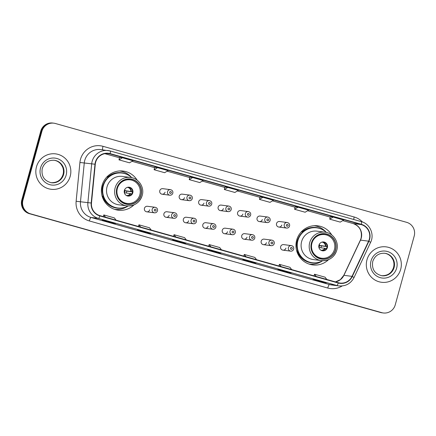 <?xml version="1.0" encoding="UTF-8"?>
<svg xmlns="http://www.w3.org/2000/svg" width="436" height="436" viewBox="0 0 436 436"><rect width="100%" height="100%" fill="white"/><g stroke="black" fill="none" stroke-linecap="round" stroke-linejoin="round"><path stroke-width="0.65" d="M331.758 234.971A19.713 19.331 97.4 0 0 317.811 225.826A19.713 19.331 97.4 0 0 296.671 240.138A19.713 19.331 97.4 0 0 312.765 264.925A19.713 19.331 97.4 0 0 328.575 259.627M310.04 264.369A19.713 19.331 97.4 0 0 311.838 264.254M137.182 180.215A19.713 19.331 97.4 0 0 123.235 171.076A19.713 19.331 97.4 0 0 102.1 185.387A19.713 19.331 97.4 0 0 118.189 210.174A19.713 19.331 97.4 0 0 133.999 204.871M115.469 209.618A19.713 19.331 97.4 0 0 117.262 209.498M157.456 210.79A2.79 2.736 -82.6 0 1 154.464 212.817A2.79 2.736 -82.6 0 1 152.186 209.307A2.79 2.736 -82.6 0 1 155.178 207.285L147.444 206.283A2.79 2.736 97.4 0 0 144.452 208.31A2.79 2.736 97.4 0 0 146.73 211.82A2.79 2.736 97.4 0 0 149.722 209.792M176.912 216.267A2.79 2.736 -82.6 0 1 173.92 218.294A2.79 2.736 -82.6 0 1 171.642 214.785A2.79 2.736 -82.6 0 1 174.634 212.757L166.901 211.76A2.79 2.736 97.4 0 0 163.909 213.787A2.79 2.736 97.4 0 0 166.187 217.292A2.79 2.736 97.4 0 0 169.179 215.27M196.369 221.744A2.79 2.736 -82.6 0 1 193.377 223.766A2.79 2.736 -82.6 0 1 191.099 220.262A2.79 2.736 -82.6 0 1 194.091 218.234L186.357 217.237A2.79 2.736 97.4 0 0 183.365 219.259A2.79 2.736 97.4 0 0 185.643 222.769A2.79 2.736 97.4 0 0 188.635 220.741M215.825 227.216A2.79 2.736 -82.6 0 1 212.833 229.243A2.79 2.736 -82.6 0 1 210.555 225.734A2.79 2.736 -82.6 0 1 213.547 223.712L205.814 222.709A2.79 2.736 97.4 0 0 202.822 224.736A2.79 2.736 97.4 0 0 205.1 228.246A2.79 2.736 97.4 0 0 208.092 226.219M235.282 232.693A2.79 2.736 -82.6 0 1 232.29 234.715A2.79 2.736 -82.6 0 1 230.012 231.211A2.79 2.736 -82.6 0 1 233.004 229.183L225.27 228.186A2.79 2.736 97.4 0 0 222.278 230.213A2.79 2.736 97.4 0 0 224.556 233.718A2.79 2.736 97.4 0 0 227.548 231.696M254.738 238.17A2.79 2.736 -82.6 0 1 251.746 240.192A2.79 2.736 -82.6 0 1 249.474 236.683A2.79 2.736 -82.6 0 1 252.46 234.661L244.727 233.663A2.79 2.736 97.4 0 0 241.74 235.685A2.79 2.736 97.4 0 0 244.013 239.195A2.79 2.736 97.4 0 0 247.005 237.168M274.195 243.642A2.79 2.736 -82.6 0 1 271.208 245.67A2.79 2.736 -82.6 0 1 268.93 242.16A2.79 2.736 -82.6 0 1 271.922 240.138L264.189 239.135A2.79 2.736 97.4 0 0 261.197 241.163A2.79 2.736 97.4 0 0 263.475 244.672A2.79 2.736 97.4 0 0 266.461 242.645M293.657 249.12A2.79 2.736 -82.6 0 1 290.665 251.141A2.79 2.736 -82.6 0 1 288.387 247.637A2.79 2.736 -82.6 0 1 291.379 245.61L283.645 244.612A2.79 2.736 97.4 0 0 280.653 246.64A2.79 2.736 97.4 0 0 282.931 250.144A2.79 2.736 97.4 0 0 285.923 248.122M289.531 226.022A2.79 2.736 -82.6 0 1 286.545 228.05A2.79 2.736 -82.6 0 1 284.267 224.54A2.79 2.736 -82.6 0 1 287.259 222.513L279.525 221.515A2.79 2.736 97.4 0 0 276.533 223.543A2.79 2.736 97.4 0 0 278.811 227.047A2.79 2.736 97.4 0 0 281.798 225.025M270.075 220.545A2.79 2.736 -82.6 0 1 267.083 222.573A2.79 2.736 -82.6 0 1 264.81 219.063A2.79 2.736 -82.6 0 1 267.797 217.041L260.063 216.043A2.79 2.736 97.4 0 0 257.077 218.065A2.79 2.736 97.4 0 0 259.349 221.575A2.79 2.736 97.4 0 0 262.341 219.548M211.705 204.119A2.79 2.736 -82.6 0 1 208.713 206.146A2.79 2.736 -82.6 0 1 206.435 202.636A2.79 2.736 -82.6 0 1 209.427 200.615L201.694 199.617A2.79 2.736 97.4 0 0 198.702 201.639A2.79 2.736 97.4 0 0 200.98 205.149A2.79 2.736 97.4 0 0 203.972 203.121M172.792 193.17A2.79 2.736 -82.6 0 1 169.8 195.197A2.79 2.736 -82.6 0 1 167.522 191.687A2.79 2.736 -82.6 0 1 170.514 189.66L162.781 188.663A2.79 2.736 97.4 0 0 159.789 190.69A2.79 2.736 97.4 0 0 162.067 194.194A2.79 2.736 97.4 0 0 165.059 192.172M192.249 198.647A2.79 2.736 -82.6 0 1 189.257 200.669A2.79 2.736 -82.6 0 1 186.979 197.165A2.79 2.736 -82.6 0 1 189.971 195.137L182.237 194.14A2.79 2.736 97.4 0 0 179.245 196.167A2.79 2.736 97.4 0 0 181.523 199.672A2.79 2.736 97.4 0 0 184.515 197.65M231.162 209.596A2.79 2.736 -82.6 0 1 228.17 211.624A2.79 2.736 -82.6 0 1 225.892 208.114A2.79 2.736 -82.6 0 1 228.884 206.086L221.15 205.089A2.79 2.736 97.4 0 0 218.158 207.116A2.79 2.736 97.4 0 0 220.436 210.621A2.79 2.736 97.4 0 0 223.428 208.599M250.618 215.073A2.79 2.736 -82.6 0 1 247.626 217.095A2.79 2.736 -82.6 0 1 245.348 213.591A2.79 2.736 -82.6 0 1 248.34 211.564L240.607 210.566A2.79 2.736 97.4 0 0 237.615 212.588A2.79 2.736 97.4 0 0 239.893 216.098A2.79 2.736 97.4 0 0 242.885 214.071M122.167 171.49A19.713 19.331 97.4 0 0 120.467 170.923M316.743 226.246A19.713 19.331 97.4 0 0 315.037 225.674M53.879 123.186L52.723 123.034A11.156 10.944 97.4 0 0 40.755 131.138L21.8 199.955A11.156 10.944 97.4 0 0 29.376 213.673L380.59 312.503A11.156 10.944 97.4 0 0 382.121 312.814L382.699 312.89A11.156 10.944 97.4 0 1 381.168 312.579A11.156 10.944 97.4 0 0 382.699 312.89L383.277 312.966A11.156 10.944 97.4 0 0 395.245 304.862L414.2 236.045A11.156 10.944 97.4 0 0 406.625 222.327L55.41 123.497A11.156 10.944 97.4 0 0 41.911 131.285L22.955 200.102A11.156 10.944 97.4 0 0 30.531 213.82L381.745 312.65A11.156 10.944 97.4 0 0 383.277 312.966M22.955 200.102L22.378 200.026A11.156 10.944 97.4 0 0 29.953 213.744L381.168 312.579L29.953 213.744A11.156 10.944 97.4 0 1 22.378 200.026L41.333 131.209L22.378 200.026L21.8 199.955M53.301 123.11A11.156 10.944 97.4 0 0 41.333 131.209A11.156 10.944 97.4 0 1 53.301 123.11M36.471 166.83A17.854 17.505 97.4 0 0 51.045 189.279A17.854 17.505 97.4 0 0 70.191 176.318A17.854 17.505 97.4 0 0 55.617 153.87A17.854 17.505 97.4 0 0 36.471 166.83A17.854 17.505 97.4 0 0 51.045 189.279A17.854 17.505 97.4 0 0 70.191 176.318A17.854 17.505 97.4 0 0 55.617 153.87A17.854 17.505 97.4 0 0 36.471 166.83M366.965 259.829A17.854 17.505 97.4 0 0 381.538 282.283A17.854 17.505 97.4 0 0 400.684 269.317A17.854 17.505 97.4 0 0 386.111 246.869A17.854 17.505 97.4 0 0 366.965 259.829A17.854 17.505 97.4 0 0 381.538 282.283A17.854 17.505 97.4 0 0 400.684 269.317A17.854 17.505 97.4 0 0 386.111 246.869A17.854 17.505 97.4 0 0 366.965 259.829M95.658 162.214A11.903 11.668 -82.6 0 1 110.057 153.908L361.242 224.589A11.903 11.668 -82.6 0 1 368.605 241.168L352.026 276.359A11.903 11.668 -82.6 0 1 338.347 282.719L99.937 215.635A11.903 11.668 -82.6 0 1 91.484 203.04L95.277 164.252A11.903 11.668 -82.6 0 1 95.658 162.214M95.375 162.132A12.197 11.963 97.4 0 0 94.988 164.225L91.189 203.013A12.197 11.963 97.4 0 0 99.86 215.918L338.265 283.008A12.197 11.963 97.4 0 0 352.288 276.484L368.867 241.293A12.197 11.963 97.4 0 0 361.324 224.306L110.134 153.619A12.197 11.963 97.4 0 0 95.375 162.132M330.286 216.714L333.153 217.079L329.709 219.15L330.286 216.714M295.167 206.828L298.028 207.198L294.583 209.269L295.167 206.828M260.047 196.947L262.908 197.317L259.464 199.383L260.047 196.947M122.423 157.783L118.979 159.849L129.514 162.813L132.958 160.748L122.423 157.783L119.557 157.418M154.682 167.293L157.543 167.664L154.099 169.735L154.682 167.293M189.802 177.18L192.663 177.55L189.219 179.616L189.802 177.18M224.922 187.06L227.788 187.431L224.344 189.502L224.922 187.06M291.27 272.958L288.376 272.587L277.841 269.622L280.735 269.993L291.27 272.958A2.976 0.578 -74.3 0 1 291.253 272.958A2.976 0.578 -74.3 0 0 291.253 272.958L280.724 269.993M326.39 282.844L323.501 282.468L312.961 279.503L315.855 279.879L326.39 282.844A2.976 0.578 -74.3 0 1 326.373 282.839L315.844 279.874M185.872 243.299A2.976 0.578 -74.3 0 0 185.889 243.304L183.011 242.934L172.476 239.969L175.37 240.345L185.905 243.31A2.976 0.578 -74.3 0 0 185.905 243.31L175.359 240.345M150.752 233.418A2.976 0.578 -74.3 0 0 150.769 233.424L147.891 233.053L137.356 230.088L140.245 230.459L150.785 233.424A2.976 0.578 -74.3 0 0 150.785 233.424L140.239 230.459M115.627 223.532A2.976 0.578 -74.3 0 0 115.644 223.537L112.771 223.167L102.237 220.202L105.125 220.578L115.66 223.543A2.976 0.578 -74.3 0 0 115.66 223.543L105.114 220.578M256.15 263.077L253.256 262.701L242.721 259.736L245.61 260.112L256.15 263.077A2.976 0.578 -74.3 0 1 256.134 263.072A2.976 0.578 -74.3 0 0 256.134 263.072L245.604 260.112M221.025 253.191L218.136 252.82L207.596 249.855L210.49 250.226L221.025 253.191A2.976 0.578 -74.3 0 1 221.008 253.191A2.976 0.578 -74.3 0 0 221.008 253.191L210.479 250.226M294.583 209.269L305.124 212.234L308.568 210.163L298.028 207.198M329.709 219.15L340.243 222.115L343.688 220.044L333.153 217.079M189.219 179.616L199.759 182.58L203.203 180.515L192.663 177.55M154.099 169.735L164.634 172.7L168.078 170.629L157.543 167.664M259.464 199.383L269.998 202.348L273.443 200.282L262.908 197.317M224.344 189.502L234.879 192.467L238.323 190.396L227.788 187.431M218.136 252.82L218.245 252.411M253.256 262.701L253.37 262.292M112.771 223.167L112.88 222.763M147.891 233.053L148.006 232.644M183.011 242.934L183.125 242.53M323.501 282.468L323.61 282.059M288.376 272.587L288.49 272.178M118.979 159.849L119.562 157.412M221.434 249.823L219.706 247.539L209.171 244.574L208.653 246.226M210.899 246.858L209.171 244.574M186.314 239.942L184.586 237.658L174.051 234.693L173.533 236.345M175.779 236.977L174.051 234.693M151.194 230.055L149.466 227.772L138.931 224.807L138.414 226.458M140.659 227.091L138.931 224.807M116.074 220.175L114.346 217.891L103.806 214.926L103.294 216.578M105.534 217.21L103.806 214.926M256.559 259.703L254.831 257.42L244.291 254.455L243.779 256.112M246.018 256.739L244.291 254.455M291.679 269.59L289.951 267.306L279.416 264.341L278.898 265.993M281.144 266.625L279.416 264.341M326.798 279.471L325.071 277.187L314.536 274.222L314.018 275.874M316.264 276.506L314.536 274.222M103.877 183.207A13.947 13.674 97.4 0 0 102.629 186.281A13.947 13.674 97.4 0 0 102.547 193.524M131.765 177.675A17.593 17.249 97.4 0 0 122.173 173.076L121.808 173.027A17.593 17.249 97.4 0 0 102.945 185.801A17.593 17.249 97.4 0 0 117.306 207.923L117.666 207.967A17.593 17.249 97.4 0 0 128.113 205.956M122.173 173.076A17.593 17.249 97.4 0 0 103.305 185.845A17.593 17.249 97.4 0 0 117.666 207.967M130.495 177.447L122.402 176.406A14.317 14.039 97.4 0 0 107.049 186.799A14.317 14.039 97.4 0 0 118.734 204.806L126.832 205.852A14.317 14.039 -82.6 0 1 115.142 187.845A14.317 14.039 -82.6 0 1 130.495 177.447C138.719 178.242 144.698 187.404 142.212 195.453C139.591 202.778 134.462 206.244 126.832 205.852A14.317 14.039 -82.6 0 0 142.185 195.453M117.011 188.325A12.644 12.399 97.4 0 0 127.334 204.228A12.644 12.399 97.4 0 0 140.893 195.05A12.644 12.399 97.4 0 0 130.571 179.147A12.644 12.399 97.4 0 0 117.011 188.325M117.355 188.477A11.903 11.668 -82.6 0 1 130.113 179.839A11.903 11.668 -82.6 0 1 139.831 194.805A11.903 11.668 -82.6 0 1 127.067 203.443A11.903 11.668 -82.6 0 1 117.355 188.477M124.374 190.456A4.464 4.376 97.4 0 0 128.02 196.069A4.464 4.376 97.4 0 0 132.806 192.826A4.464 4.376 97.4 0 0 129.165 187.213A4.464 4.376 97.4 0 0 124.374 190.456M127.77 196.026A4.464 4.376 97.4 0 0 132.299 192.761A4.464 4.376 97.4 0 0 128.909 187.191M127.808 206.119A19.342 18.966 -82.6 0 1 114.695 209.345A19.342 18.966 -82.6 0 1 114.526 209.324L114.695 209.345M106.809 177L108.226 177.267M107.125 176.673L107.937 176.831A17.832 17.489 97.4 0 1 127.203 174.542M122.908 207.825A17.832 17.489 97.4 0 1 102.602 196.189L102.111 196.091M119.649 170.988L119.486 170.966A19.342 18.966 -82.6 0 1 119.649 170.988A19.342 18.966 -82.6 0 1 131.514 177.436M124.778 189.469A4.093 4.011 -82.6 0 1 124.353 192.772L130.277 193.54A4.093 4.011 -82.6 0 1 126.331 195.475L126.331 195.475M126.271 193.023A5.951 5.837 97.4 0 0 126.745 191.132L124.941 190.625L132.68 191.786M132.451 191.867L126.745 191.132M132.086 193.938L130.277 193.54M298.453 237.958A13.947 13.674 97.4 0 0 297.199 241.037A13.947 13.674 97.4 0 0 297.123 248.275M326.335 232.426A17.593 17.249 97.4 0 0 316.743 227.826L316.383 227.783A17.593 17.249 97.4 0 0 297.516 240.552A17.593 17.249 97.4 0 0 311.876 262.674L312.241 262.723A17.593 17.249 97.4 0 0 322.684 260.712M316.743 227.826A17.593 17.249 97.4 0 0 297.881 240.601A17.593 17.249 97.4 0 0 312.241 262.723M325.071 232.203L316.977 231.156A14.317 14.039 97.4 0 0 301.619 241.555A14.317 14.039 97.4 0 0 313.31 259.556L321.403 260.603A14.317 14.039 -82.6 0 1 309.713 242.596A14.317 14.039 -82.6 0 1 325.071 232.203C333.289 232.993 339.273 242.16 336.788 250.21C334.161 257.534 329.033 261 321.403 260.603A14.317 14.039 -82.6 0 0 336.761 250.21M311.587 243.081A12.644 12.399 97.4 0 0 321.904 258.984A12.644 12.399 97.4 0 0 335.469 249.801A12.644 12.399 97.4 0 0 325.147 233.898A12.644 12.399 97.4 0 0 311.587 243.081M311.925 243.234A11.903 11.668 -82.6 0 1 324.689 234.59A11.903 11.668 -82.6 0 1 334.401 249.555A11.903 11.668 -82.6 0 1 321.643 258.199A11.903 11.668 -82.6 0 1 311.925 243.234M318.95 245.206A4.464 4.376 97.4 0 0 322.591 250.82A4.464 4.376 97.4 0 0 327.382 247.577A4.464 4.376 97.4 0 0 323.735 241.969A4.464 4.376 97.4 0 0 318.95 245.206M322.34 250.782A4.464 4.376 97.4 0 0 326.875 247.512A4.464 4.376 97.4 0 0 323.485 241.942M322.384 260.875A19.342 18.966 -82.6 0 1 309.271 264.102A19.342 18.966 -82.6 0 1 309.102 264.08L309.271 264.102M301.385 231.75L302.797 232.023M301.701 231.423L302.508 231.587A17.832 17.489 97.4 0 1 321.779 229.298M317.479 262.581A17.832 17.489 97.4 0 1 297.178 250.94L296.682 250.842M314.22 225.739L314.056 225.717A19.342 18.966 -82.6 0 1 314.22 225.739A19.342 18.966 -82.6 0 1 326.084 232.192M319.348 244.22A4.093 4.011 -82.6 0 1 318.923 247.528L324.853 248.291A4.093 4.011 -82.6 0 1 320.907 250.226L320.907 250.226M320.847 247.773A5.951 5.837 97.4 0 0 321.321 245.882L319.517 245.375L327.251 246.542M327.027 246.618L321.321 245.882M326.662 248.689L324.853 248.291M29.376 213.673L30.531 213.82M40.755 131.138L41.911 131.285M380.59 312.503L381.745 312.65M368.605 241.168L360.512 240.122A11.903 11.668 97.4 0 0 353.149 223.548L342.74 220.616M335.458 281.907A11.903 11.668 97.4 0 0 343.928 275.312L360.512 240.122A6.693 0.409 -154.8 0 0 360.37 240.143L361.095 238.181C362.311 230.938 359.651 226.055 353.111 223.537A6.693 1.297 -74.3 0 0 353.149 223.548L361.242 224.589M110.057 153.908L106.755 153.477M342.129 285.972A18.595 18.236 -82.6 0 1 327.752 288.033L89.342 220.948A18.595 18.236 -82.6 0 1 76.131 201.269L79.924 162.481A18.595 18.236 -82.6 0 1 103.016 146.316L354.201 217.003A3.717 0.719 -74.3 0 0 353.721 219.488M354.201 217.003A18.595 18.236 -82.6 0 1 362.43 221.984M338.265 283.008A3.717 0.719 105.7 0 1 336.865 285.498L98.454 218.409A14.879 14.59 -82.6 0 1 87.881 202.669L91.68 163.882A14.879 14.59 -82.6 0 1 92.154 161.331A14.879 14.59 -82.6 0 1 108.106 150.534A14.879 14.59 -82.6 0 1 110.15 150.949A3.717 0.719 105.7 0 1 110.172 150.954A3.717 0.719 105.7 0 1 110.134 153.619M361.324 224.306A3.717 0.719 -74.3 0 0 361.362 221.641L110.172 150.954L100.705 149.575A14.879 14.59 97.4 0 0 84.753 160.377A14.879 14.59 97.4 0 0 84.279 162.928L80.48 201.715A14.879 14.59 97.4 0 0 91.053 217.455L329.463 284.545A14.879 14.59 97.4 0 0 331.507 284.959L338.908 285.918A14.879 14.59 -82.6 0 1 336.865 285.498L329.463 284.545A3.717 0.719 -74.3 0 0 327.752 288.033M94.988 164.225L79.924 162.481M89.342 220.948A3.717 0.719 -74.3 0 1 91.053 217.455L98.454 218.409A3.717 0.719 -74.3 0 0 99.86 215.918M352.288 276.484L354.037 277.536L370.616 242.345C374.666 234.426 369.897 223.744 361.362 221.641A3.717 0.719 -74.3 0 0 361.34 221.635L110.188 150.96M76.131 201.269L91.189 203.013M368.867 241.293L370.616 242.345M103.016 146.316A3.717 0.719 -74.3 0 0 102.585 149.821M352.026 276.359L343.928 275.312A6.693 0.409 -154.8 0 0 343.791 275.334L360.37 240.143M330.199 217.09L307.614 210.735L330.199 217.09M295.079 207.204L272.495 200.849L295.079 207.209M259.954 197.323L237.375 190.968L259.954 197.323M224.834 187.436L202.25 181.082L224.834 187.442M189.715 177.556L167.13 171.201L189.715 177.556M154.589 167.669L132.01 161.315L154.589 167.675M104.842 153.674L119.469 157.788L104.847 153.674M353.078 223.526A6.693 1.297 -74.3 0 0 353.111 223.537L342.734 220.616M51.192 182.728A11.336 11.118 97.4 0 0 63.095 174.465A11.336 11.118 97.4 0 0 54.097 160.246M51.448 182.76A11.336 11.118 97.4 0 0 63.602 174.531A11.336 11.118 97.4 0 0 54.347 160.274C48.374 159.952 44.336 162.693 42.238 168.503C41.109 176.166 44.178 180.918 51.448 182.76M66.141 175.179A13.565 13.303 97.4 0 0 56.931 158.497A13.565 13.303 97.4 0 0 40.521 167.969A13.565 13.303 97.4 0 0 49.731 184.651A13.565 13.303 97.4 0 0 66.141 175.179M141.068 195.099A12.829 12.584 97.4 0 0 132.359 179.321A12.829 12.584 97.4 0 0 116.837 188.276A12.829 12.584 97.4 0 0 125.546 204.053A12.829 12.584 97.4 0 0 141.068 195.099M127.988 187.224A4.316 4.235 -82.6 0 1 131.34 191.48M127.383 187.36L127.383 187.36A4.093 4.011 -82.6 0 1 130.871 191.388M130.746 193.633A4.316 4.235 -82.6 0 1 126.887 195.759M381.685 275.726A11.336 11.118 97.4 0 0 393.588 267.464A11.336 11.118 97.4 0 0 384.59 253.245M381.941 275.765A11.336 11.118 97.4 0 0 394.095 267.53A11.336 11.118 97.4 0 0 384.841 253.278C378.868 252.951 374.829 255.698 372.731 261.507C371.603 269.165 374.671 273.917 381.941 275.765M396.635 268.178A13.565 13.303 97.4 0 0 387.424 251.501A13.565 13.303 97.4 0 0 371.014 260.968A13.565 13.303 97.4 0 0 380.225 277.65A13.565 13.303 97.4 0 0 396.635 268.178M335.644 249.85A12.829 12.584 97.4 0 0 326.935 234.078A12.829 12.584 97.4 0 0 311.408 243.032A12.829 12.584 97.4 0 0 320.122 258.804A12.829 12.584 97.4 0 0 335.644 249.85M322.558 241.98A4.316 4.235 -82.6 0 1 325.91 246.236M321.953 242.111L321.953 242.111A4.093 4.011 -82.6 0 1 325.441 246.138M325.316 248.384A4.316 4.235 -82.6 0 1 321.457 250.509M169.637 192.227A0.932 0.91 97.4 0 0 170.269 193.371A0.932 0.91 97.4 0 0 171.397 192.723A0.932 0.91 97.4 0 0 170.765 191.578A0.932 0.91 97.4 0 0 169.637 192.227M189.099 197.704A0.932 0.91 97.4 0 0 189.725 198.849A0.932 0.91 97.4 0 0 190.854 198.2A0.932 0.91 97.4 0 0 190.221 197.056A0.932 0.91 97.4 0 0 189.099 197.704M208.555 203.181A0.932 0.91 97.4 0 0 209.187 204.321A0.932 0.91 97.4 0 0 210.31 203.672A0.932 0.91 97.4 0 0 209.678 202.533A0.932 0.91 97.4 0 0 208.555 203.181M228.012 208.653A0.932 0.91 97.4 0 0 228.644 209.798A0.932 0.91 97.4 0 0 229.767 209.149A0.932 0.91 97.4 0 0 229.134 208.005A0.932 0.91 97.4 0 0 228.012 208.653M247.468 214.131A0.932 0.91 97.4 0 0 248.1 215.275A0.932 0.91 97.4 0 0 249.223 214.626A0.932 0.91 97.4 0 0 248.591 213.482A0.932 0.91 97.4 0 0 247.468 214.131M266.925 219.608A0.932 0.91 97.4 0 0 267.557 220.747A0.932 0.91 97.4 0 0 268.68 220.098A0.932 0.91 97.4 0 0 268.053 218.954A0.932 0.91 97.4 0 0 266.925 219.608M286.381 225.08A0.932 0.91 97.4 0 0 287.013 226.224A0.932 0.91 97.4 0 0 288.142 225.576A0.932 0.91 97.4 0 0 287.509 224.431A0.932 0.91 97.4 0 0 286.381 225.08M156.061 210.343A0.932 0.91 97.4 0 0 155.429 209.198A0.932 0.91 97.4 0 0 154.3 209.847A0.932 0.91 97.4 0 0 154.933 210.991A0.932 0.91 97.4 0 0 156.061 210.343M175.517 215.82A0.932 0.91 97.4 0 0 174.885 214.675A0.932 0.91 97.4 0 0 173.762 215.324A0.932 0.91 97.4 0 0 174.389 216.469A0.932 0.91 97.4 0 0 175.517 215.82M194.974 221.292A0.932 0.91 97.4 0 0 194.342 220.153A0.932 0.91 97.4 0 0 193.219 220.801A0.932 0.91 97.4 0 0 193.851 221.946A0.932 0.91 97.4 0 0 194.974 221.292M214.43 226.769A0.932 0.91 97.4 0 0 213.798 225.625A0.932 0.91 97.4 0 0 212.675 226.273A0.932 0.91 97.4 0 0 213.308 227.418A0.932 0.91 97.4 0 0 214.43 226.769M233.887 232.246A0.932 0.91 97.4 0 0 233.255 231.102A0.932 0.91 97.4 0 0 232.132 231.75A0.932 0.91 97.4 0 0 232.764 232.895A0.932 0.91 97.4 0 0 233.887 232.246M253.343 237.718A0.932 0.91 97.4 0 0 252.717 236.579A0.932 0.91 97.4 0 0 251.588 237.228A0.932 0.91 97.4 0 0 252.221 238.367A0.932 0.91 97.4 0 0 253.343 237.718M272.805 243.195A0.932 0.91 97.4 0 0 272.173 242.051A0.932 0.91 97.4 0 0 271.045 242.699A0.932 0.91 97.4 0 0 271.677 243.844A0.932 0.91 97.4 0 0 272.805 243.195M292.262 248.673A0.932 0.91 97.4 0 0 291.63 247.528A0.932 0.91 97.4 0 0 290.501 248.177A0.932 0.91 97.4 0 0 291.134 249.321A0.932 0.91 97.4 0 0 292.262 248.673M338.908 285.918C345.721 286.419 350.762 283.623 354.037 277.536M335.431 281.901L340.347 279.661L343.791 275.334M53.846 160.208C56.707 160.617 59.078 161.947 60.953 164.214L62.506 166.77C63.569 169.261 63.749 171.828 63.051 174.465C61.193 180.112 57.154 182.858 50.941 182.695M130.113 179.839L126.32 179.349M127.067 203.443L123.274 202.953M384.339 253.212C387.201 253.616 389.571 254.951 391.446 257.213L393 259.774C394.062 262.265 394.242 264.826 393.545 267.464C391.686 273.116 387.648 275.857 381.435 275.699M324.689 234.59L320.896 234.099M321.643 258.199L317.844 257.709M162.067 194.194L169.8 195.197C171.266 195.301 172.275 194.625 172.825 193.17C173.147 191.355 172.373 190.189 170.514 189.66M181.523 199.672L189.257 200.669C190.723 200.773 191.731 200.097 192.281 198.647C192.603 196.832 191.835 195.666 189.971 195.137M200.98 205.149L208.713 206.146C210.179 206.25 211.188 205.574 211.743 204.119C212.06 202.309 211.291 201.138 209.427 200.615M220.436 210.621L228.17 211.624C229.636 211.727 230.644 211.051 231.2 209.596C231.516 207.781 230.748 206.615 228.884 206.086M239.893 216.098L247.626 217.095C249.092 217.199 250.106 216.523 250.656 215.073C250.978 213.259 250.204 212.092 248.34 211.564M259.349 221.575L267.083 222.573C268.554 222.676 269.562 222 270.113 220.545C270.434 218.736 269.661 217.564 267.797 217.041M278.811 227.047L286.545 228.05C288.011 228.153 289.019 227.478 289.569 226.022C289.891 224.208 289.117 223.041 287.259 222.513M155.178 207.285C156.998 207.749 157.772 208.915 157.489 210.79C156.938 212.245 155.93 212.921 154.464 212.817L146.73 211.82M174.634 212.757C176.455 213.22 177.229 214.392 176.945 216.267C176.395 217.722 175.386 218.398 173.92 218.294L166.187 217.292M194.091 218.234C195.911 218.698 196.685 219.869 196.407 221.744C195.851 223.194 194.843 223.87 193.377 223.766L185.643 222.769M213.547 223.712C215.368 224.175 216.142 225.341 215.864 227.216C215.308 228.671 214.299 229.347 212.833 229.243L205.1 228.246M233.004 229.183C234.83 229.647 235.598 230.818 235.32 232.693C234.77 234.148 233.756 234.819 232.29 234.715L224.556 233.718M252.46 234.661C254.286 235.124 255.055 236.29 254.777 238.165C254.226 239.62 253.218 240.296 251.746 240.192L244.013 239.195M271.922 240.138C273.743 240.601 274.511 241.767 274.233 243.642C273.683 245.097 272.674 245.773 271.208 245.67L263.475 244.672M291.379 245.61C293.199 246.073 293.973 247.245 293.69 249.12C293.139 250.575 292.131 251.245 290.665 251.141L282.931 250.144"/></g></svg>
